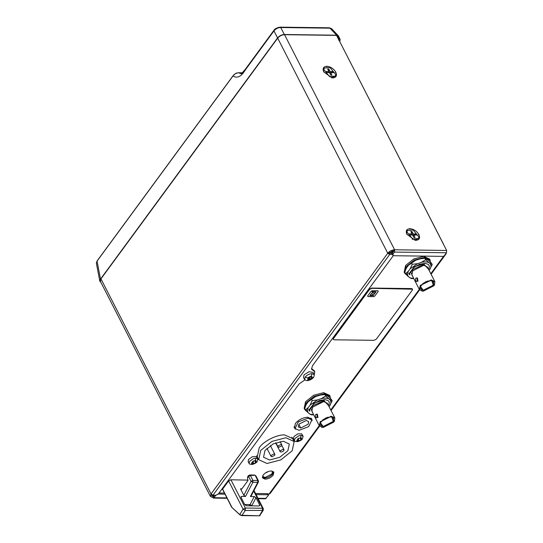 <?xml version="1.0" encoding="UTF-8"?>
<svg xmlns="http://www.w3.org/2000/svg" width="543" height="543" viewBox="0 0 543 543"><rect width="100%" height="100%" fill="white"/><g stroke="black" fill="none" stroke-linecap="round" stroke-linejoin="round"><path stroke-width="0.81" d="M389.1 252.99L390.315 253.398M392.575 250.893L391.931 253.364L391.36 252.257L391.686 251.192M267.434 494.069L269.009 494.089L319.257 425.644M392.229 253.371L390.356 253.343L389.793 252.237L391.36 252.257M293.688 440.611L293.125 438.798L284.729 434.957C277.276 434.264 263.246 441.323 259.221 447.785L257.178 457.192L258.054 458.441M312.103 420.71L311.825 419.108L307.752 417.248C302.804 417.587 298.691 419.658 295.399 423.459L294.408 428.013L295.575 429.201M271.195 470.971C267.991 471.195 265.317 472.539 263.185 475.003L262.547 477.955L265.181 479.164C268.391 478.94 271.059 477.596 273.19 475.132L273.828 472.179L271.195 470.971M293.118 439.504L292.813 438.262M256.927 456.622L257.491 457.335M311.553 419.366L311.472 418.585M294.197 427.429L294.795 427.959M262.364 477.351L264.617 478.057C267.821 477.833 270.495 476.489 272.627 474.025L273.448 471.677M319.562 426.153L269.986 493.689L269.009 494.089M446.366 252.923L445.552 254.036M443.224 243.8L443.57 244.486M345.538 52.909L443.455 244.112M406.917 234.42C405.465 230.904 406.476 228.99 409.945 228.698C413.752 229.112 416.746 231.074 418.918 234.583C420.363 238.099 419.352 240.013 415.884 240.305L414.988 240.237L406.829 234.243M323.798 72.002C322.352 68.479 323.363 66.572 326.832 66.273C330.639 66.694 333.633 68.656 335.805 72.158C337.251 75.681 336.239 77.588 332.771 77.887L331.868 77.812L323.709 71.825M225.026 494.198L218.32 493.994L215.802 495.257L212.944 495.223L211.023 493.96L100.957 278.878L100.414 281.41L210.474 496.492L211.023 493.96L387.756 253.228L391.971 253.425L392.535 254.524L389.677 254.491L387.756 253.228C389.582 251.117 391.87 249.963 394.618 249.773L392.202 253.309L392.765 254.416L394.483 252.074L446.489 252.753L446.631 250.459L336.775 35.79L336.137 35.37L284.552 34.691L394.618 249.773L394.483 252.074M219.033 493.024L224.456 493.092M255.536 493.499L267.536 493.655L267.821 494.252M267.536 493.655L268.385 495.359L268.099 494.761L256.099 494.605M215.802 495.257L218.381 494.11M215.863 495.379L213.487 498.101L212.734 497.524L214.58 495.243M268.385 495.359L265.493 498.786L258.19 498.691M211.743 494.768L211.763 495.834L213.575 496.614M212.734 497.524L210.474 496.492M100.957 278.878L277.69 38.146C279.509 36.014 281.797 34.867 284.552 34.691M388.897 253.242L393.933 250.71M314.275 374.67L314.764 371.65L311.614 369.294L312.347 365.914L393.166 255.834L392.535 254.524M304.827 379.944L299.139 383.915L218.32 493.994M311.424 368.69L314.193 370.543L314.764 371.65M446.489 252.753L444.262 255.794L443.115 256.371L393.39 255.719L392.202 253.309M393.39 255.719L392.765 254.416M248.11 480.121L230.904 479.774L228.617 480.928L222.603 489.114L222.779 489.474M231.895 507.433L240.067 514.866M240.108 514.9L239.809 514.384M231.78 507.372L240.006 514.913L241.832 515.619L259.581 515.796L263.192 510.386L245.287 510.481L243.081 509.191L239.85 514.425L241.235 515.273L258.957 515.782M258.23 481.403L250.398 496.506L251.036 496.193L258.373 482.055L258.38 480.731L255.868 475.838L255.271 475.559L257.776 480.453L258.38 480.731M250.398 496.506L254.253 496.56L255.97 497.693L259.608 504.807L259.167 505.954M241.106 497.497L241.676 496.39L241.038 496.709L241.112 497.503L244.75 504.617L246.488 505.791L259.065 505.954L259.71 505.587L259.608 504.807M241.676 496.39L245.538 496.445L243.821 495.304L240.501 488.822L241.757 488.999L247.852 480.691L247.547 477.82L248.579 476.415L251.083 481.315L243.821 495.304M260.117 515.355L258.997 515.782M244.696 504.501L250.092 504.576L254.253 496.56M255.97 497.693L251.857 505.614L250.092 504.576L249.169 505.825M241.173 489.338L241.757 488.999M248.124 476.727L247.547 477.82M254.015 475.39L249.156 475.322L248.579 476.415L250.411 475.492L252.916 480.392L257.776 480.453L257.762 482.32L252.902 482.252L252.916 480.392L251.083 481.315L252.902 482.252L245.538 496.445M339.742 41.58L340.189 39.524L339.402 38.852L338.513 40.067M339.402 38.852L336.979 35.207L338.459 36.048L340.189 39.524M338.425 37.99L338.119 38.41M336.979 35.207L336.667 35.628M100.917 282.401L99.824 281.213L100.509 279.102L277.575 37.915C279.36 35.811 281.613 34.677 284.335 34.514L336.972 35.214M337.637 35.363L338.567 36.272M338.282 35.763L331.603 28.67L329.37 27.795L280.086 27.15L280.717 27.53C277.928 27.632 275.674 28.765 273.957 30.931L274.032 30.184M277.575 37.915L273.957 30.931L245.422 69.796C241.302 76.631 237.162 78.687 233.008 75.959C234.047 74.276 235.893 73.21 238.533 72.769L242.497 72.823M99.824 281.213L96.369 263.226L97.061 261.135L233.008 75.959M241.357 73.78L238.533 72.769M314.282 374.677L313.148 372.471L309.021 371.69L304.026 374.894L303.476 377.426L304.609 379.632L306.87 380.663C309.619 380.473 311.906 379.326 313.732 377.209L314.282 374.677L312.021 373.645C309.266 373.822 306.978 374.969 305.159 377.1L304.609 379.632M308.085 377.779L308.037 379.55L310.189 379.34L311.892 378.064L312.076 376.767L310.27 376.509L308.085 377.779L309.605 376.733M310.27 376.509L311.757 376.523M312.076 376.767L311.512 377.331L312.049 377.826M311.139 376.727L311.567 377.561M309.388 377.772L310.901 376.727L311.702 378.295L310.65 378.539L310.189 379.34L309.388 377.772L308.234 377.636L308.987 379.109L308.037 379.55L307.847 379.17M309.524 379.564L308.987 379.109M308.689 377.847L309.449 379.347M307.711 379.306L308.18 378.505L307.745 378.247M307.942 377.948L308.139 378.342M308.716 377.996L308.234 377.636M323.859 72.11L323.445 70.061L324.327 68.065L330.042 67.57L335.778 74.629L335.275 76.101L329.56 76.597L323.825 69.538L324.327 68.065M335.275 76.101L331.556 77.764M330.707 74.968L331.929 75.131L330.66 72.64L333.226 72.674L332.662 71.567L330.09 71.533L328.82 69.049L327.673 69.036L328.949 71.52L328.148 72.613M328.603 72.613L328.644 71.934M328.698 71.038L328.82 69.049M330.09 71.533L329.289 72.626M330.66 72.64L329.988 73.556M331.929 75.131L330.789 75.117L329.513 72.626L326.94 72.592L326.377 71.486L328.949 71.52M329.73 73.047L332.662 71.567M406.972 234.528L406.558 232.479L407.44 230.483L413.155 229.988L418.891 237.047L418.388 238.52L412.673 239.015L406.945 231.956L407.44 230.483M418.388 238.52L414.669 240.182M413.82 237.386L415.042 237.549L413.773 235.065L416.345 235.092L415.775 233.992L413.203 233.958L411.933 231.467L410.786 231.454L412.062 233.938L411.261 235.031M411.723 235.038L411.764 234.352M411.811 233.456L411.933 231.467M413.203 233.958L412.409 235.044M413.773 235.065L413.101 235.974M415.042 237.549L413.902 237.535L412.626 235.044L410.053 235.01L409.49 233.904L412.062 233.938M412.843 235.465L415.775 233.992M252.807 461.516L251.477 463.26L252.99 461.197L255.855 460.593L255.258 460.498L255.814 458.17L257.85 459.1L257.049 461.754C256.269 463.281 252 464.699 251.762 464.455L249.61 464.075L249.142 463.552L249.583 461.353L253.466 458.604L255.814 458.17M256.126 460.722L256.113 462.283L253.405 463.932L256.113 462.276L256.126 460.722M253.825 461L252.576 462.31L253.405 463.926L251.524 463.437L253.405 463.926L252.57 462.378M249.142 463.552L248.151 461.618L248.592 459.412L252.475 456.67L256.391 456.643L257.85 459.1M255.631 460.532L252.99 461.197M255.074 460.946L256.113 462.283M298.087 438.683L296.77 440.468L298.283 438.405L301.148 437.801L300.55 437.706L301.107 435.377L303.143 436.307L302.342 438.961C301.562 440.495 297.292 441.914 297.062 441.669L294.903 441.283L294.435 440.76L294.876 438.561L298.765 435.812L301.107 435.377M301.419 437.936L301.406 439.491L301.419 437.936M299.118 438.208L297.876 439.525L298.698 441.14L296.77 440.468L297.102 440.991L299.017 441.059L301.406 439.491L298.698 441.14L297.863 439.592M294.435 440.76L293.444 438.825L293.885 436.626L297.774 433.877L301.684 433.85L303.143 436.307M300.924 437.739L298.283 438.405M300.367 438.16L301.406 439.491M330.314 400.116L330.164 396.485L329.594 395.379L323.642 392.65L313.678 395.256L305.573 401.745L304.128 408.411L306.395 411.248M330.164 396.485L324.212 393.756L314.241 396.363L306.137 402.852L304.691 409.517M430.355 263.844L430.205 260.206L429.642 259.099L423.689 256.377L413.718 258.977L405.614 265.473L404.168 272.138L404.732 273.244L407.596 275.491M430.205 260.206L424.253 257.484L414.289 260.083L406.184 266.579L404.732 273.244M325.101 399.662L314.268 403.076L309.483 409.32M321.327 394.856L315.802 396.465L308.37 401.582L306.483 404.155L304.596 408.227L305.214 410.06L309.877 414.139L311.743 414.92L313.705 414.791M308.628 401.311L311.404 399.132L312.157 400.605L310.134 405.037L308.248 407.61L305.214 410.06M329.099 406.721L332.16 400.87L331.406 399.397L328.522 396.634L324.877 394.537L325.63 396.01L321.232 398.671L317.567 399.92L312.157 400.605M319.46 395.216L324.877 394.537M315.802 396.465L311.404 399.132M330.137 405.302L330.999 402.601L330.287 400.089L325.63 396.01M330.287 400.089L332.16 400.87M328.515 398.766C326.628 397.999 324.198 397.971 321.232 398.671M317.567 399.92L310.134 405.037M308.248 407.61L307.392 410.311L308.098 412.823M309.877 414.139L313.678 414.737M425.149 263.389L414.309 266.803L409.531 273.041M421.368 258.583L415.843 260.192L408.411 265.31L406.524 267.875L404.637 271.955L405.261 273.787L409.917 277.867L411.791 278.647L413.746 278.518M429.146 270.441L432.208 264.59L431.447 263.117L428.563 260.362L424.918 258.258L425.671 259.737L421.273 262.398L417.615 263.647L412.198 264.332L410.182 268.765L408.295 271.337L405.261 273.787M415.843 260.192L408.641 265.065M411.445 262.86L412.198 264.332M419.508 258.943L424.918 258.258M430.185 269.029L431.04 266.321L430.334 263.817L425.671 259.737M430.334 263.817L432.208 264.59M428.556 262.493C426.669 261.726 424.246 261.692 421.273 262.398M417.615 263.647L410.182 268.765M408.295 271.337L407.44 274.039L408.146 276.543M409.917 277.867L413.718 278.464M262.642 475.926L262.792 476.435L265.052 477.473L271.914 474.019L272.464 471.487L272.152 471.073M306.238 420.492L298.881 424.192L298.29 426.907L300.713 428.013L308.071 424.314L308.662 421.599L306.238 420.492M299.01 430.334L308.675 426.635L311.858 419.963L307.942 418.171L298.277 421.87L295.093 428.542L299.01 430.334M256.676 455.733L258.699 459.697L266.986 463.491L280.867 459.867L292.148 450.826L294.163 441.547L285.876 437.753L271.995 441.378L260.715 450.418L258.699 459.697M294.163 441.547L291.869 437.183M269.559 459.982L279.659 457.342L287.858 450.771L289.324 444.025L283.303 441.262L273.204 443.896L264.998 450.473L263.531 457.22L269.559 459.982M273.977 453.968L271.249 455.339L271.032 456.337L271.928 456.751L274.656 455.38L274.873 454.376L273.977 453.968M280.928 444.493L278.206 445.864L277.989 446.869L278.885 447.276L281.607 445.905L281.824 444.9L280.928 444.493M283.093 449.305L280.371 450.67L280.154 451.674L281.05 452.088L283.039 451.409L284.057 450.018L283.093 449.305M408.804 273.428L410.875 272.192L412.918 269.403L413.942 266.124M413.04 277.134L410.875 272.192M412.918 269.403L424.117 264.427L428.515 269.219M434.848 281.593L427.348 266.939L423.737 265.283L412.755 270.808L411.872 274.86L419.372 289.514L420.255 285.462L431.23 279.937L434.848 281.593L434.481 284.851M428.447 269.45C429.703 267.047 429.561 265.323 428.013 264.278L425.339 263.403L419.515 264.326L413.637 267.631M413.427 267.76L419.434 264.292L424.945 263.369M409.822 272.939L409.904 274.901L408.804 273.74M422.23 291.116L419.372 289.514M416.298 281.518L418.022 281.104L417.411 277.948L416.345 277.935L417.173 278.566L417.024 281.098L416.298 281.518L415.476 280.887L415.626 278.355L416.345 277.935M420.465 285.604L422.318 291.129L423.146 291.191L433.898 285.781L434.441 284.926L431.217 280.195L420.255 285.462M433.599 285.774L423.771 290.939L420.296 286.324L425.773 281.715L431.726 280.473L433.599 285.774L432.947 285.353L433.708 281.797L431.454 280.453M420.553 285.862L420.207 288.706L423.377 290.172L432.947 285.353M422.78 283.561L428.033 280.874M308.757 409.7L310.827 408.465L312.877 405.675L313.902 402.397M312.999 413.413L310.827 408.465M312.877 405.675L324.069 400.707L328.474 405.492M334.807 417.866L327.307 403.211L323.689 401.562L312.707 407.087L311.831 411.132L319.325 425.787L320.207 421.735L331.189 416.209L334.807 417.866L334.434 421.124M328.4 405.723C329.662 403.327 329.52 401.603 327.972 400.551L325.298 399.682L319.467 400.598L313.589 403.904M313.386 404.033L319.393 400.564L324.904 399.648M309.775 409.212L309.856 411.18L308.763 410.013M322.189 427.395L319.325 425.787M316.257 417.791L317.981 417.384L317.363 414.221L316.304 414.207L317.126 414.845L316.976 417.37L316.257 417.791L315.429 417.16L315.578 414.635L316.304 414.207M320.424 421.877L322.27 427.402L323.099 427.463L333.85 422.054L334.393 421.205L331.176 416.467L320.207 421.735M333.558 422.047L323.723 427.212L320.248 422.597L325.725 417.995L331.678 416.746L333.558 422.047L332.907 421.626L333.66 418.069L331.406 416.725M320.39 422.366L320.16 424.979L323.329 426.445L332.907 421.626M322.732 419.834L327.986 417.146M378.227 291.381L377.935 290.776L372.22 290.702L371.079 291.272L367.645 295.955L367.937 296.559L373.652 296.634L374.792 296.064L378.227 291.381L377.942 290.79L372.226 290.715L371.086 291.286L367.652 295.969L367.937 296.559M372.769 291.048L371.846 291.292L372.016 291.652L372.546 290.96L372.023 291.666L371.846 291.292M372.817 295.216L372.844 294.652M371.677 293.709L372.736 291.713L371.67 293.695L372.851 294.666L372.824 295.229L372.851 294.666M373.367 291.72L372.736 291.713L373.374 291.734L373.034 292.697L374.215 293.675L373.041 292.711L373.068 292.148L373.041 292.711M374.181 294.225L373.15 295.65L372.518 295.643M371.317 293.627L370.394 295.351L372.301 295.643L369.878 295.609L371.317 293.627L369.878 295.609M372.491 295.378L370.387 295.338M375.994 291.754L374.555 293.736L375.485 292.025L373.577 291.72L375.994 291.754L373.387 291.998M375.478 292.012L374.378 293.512M333.443 338.615L369.505 289.48L371.792 288.333L412.558 289.202L412.375 290.043L376.306 339.171L374.018 340.325L334.013 339.803L333.259 339.456L333.3 338.337L369.369 289.209L371.656 288.055L411.662 288.577L412.463 289.073M333.212 339.307L333.3 338.337M330.762 409.972L419.305 289.371M430.809 273.699L443.604 256.269M273.19 475.132L272.627 474.025M265.181 479.164L264.617 478.057M409.945 228.698L409.911 229.322M415.884 240.305L414.635 240.135M418.918 234.583L418.402 234.841M326.832 66.273L326.791 66.904M332.771 77.887L331.522 77.717M335.805 72.158L335.289 72.416M214.146 497.721L226.906 497.883M257.986 498.291L266.151 498.399M212.713 495.202L213.596 496.594M277.69 38.146L387.756 253.228M389.677 254.491L212.944 495.223M394.618 249.773L446.631 250.459M313.189 370.469L312.625 369.362M228.617 480.928L243.081 509.191L245.368 508.038L230.904 479.774M222.603 489.114L231.766 507.006M259.418 515.687L262.432 510.705L262.513 508.262L245.368 508.038L245.287 510.481L241.811 515.558M241.425 515.511L240.406 515.124M240.149 514.934L239.897 514.472M240.182 514.961L239.945 514.52M240.291 515.042L240.087 514.649L240.291 515.042M241.703 515.551L242.063 515.456M241.771 515.558L242.151 515.463M253.995 490.485L263.267 508.608L262.513 508.262L253.703 491.048M241.866 488.843L240.501 488.822M260.002 515.517L259.398 515.674M259.907 515.585L259.337 515.714M259.792 515.633L259.255 515.748M259.656 515.667L259.167 515.769M259.5 515.687L259.059 515.782M255.868 475.838L254.599 475.044L249.739 474.982L248.558 475.573L247.527 476.978M336.619 35.2L330.001 28.175L280.717 27.53L284.335 34.514M100.509 279.102L97.061 261.135M233.252 75.62L234.956 74.038M245.422 69.796L245.497 69.056M312.021 373.645L311.098 376.401M307.895 378.009L305.159 377.1M313.732 377.209L311.892 378.064M306.87 380.663L308.695 379.672M412.286 239.544L412.673 239.015M256.391 456.643L257.382 458.577M253.798 463.654L252.95 461.991M255.678 462.507L254.823 460.844M301.684 433.85L302.675 435.791M299.091 440.862L298.243 439.199M300.971 439.721L300.116 438.058M307.392 410.311L305.458 409.911M330.999 402.601L332.024 401.229M407.44 274.039L405.499 273.638M431.04 266.321L432.072 264.95M266.932 472.05L266.179 472.661L267.061 472.383L267.57 471.765M298.813 424.293L300.713 428.013M294.598 427.816L294.116 426.873M331.047 410.522L419.61 289.881M431.088 274.242L446.203 253.656M268.48 494.938L267.909 493.831M213.487 498.101L227.11 498.284M222.549 489.365L231.732 507.318M263.192 510.386L263.267 508.608M331.603 28.67L329.37 27.795M241.445 73.78L245.484 69.07L274.025 30.198C274.778 28.765 276.801 27.754 280.086 27.15M96.369 263.226L97.075 260.973L233.022 75.796C236.938 72.097 236.375 73.332 238.472 72.755L242.504 72.81M294.116 426.635L295.093 428.542M310.888 418.069L311.858 419.963M266.918 448.294L271.032 456.337M270.353 445.552L274.873 454.376M275.871 442.728L277.989 446.869M280.107 441.54L281.824 444.9M275.627 442.823L280.154 451.674M281.837 445.498L283.996 449.713"/></g></svg>
